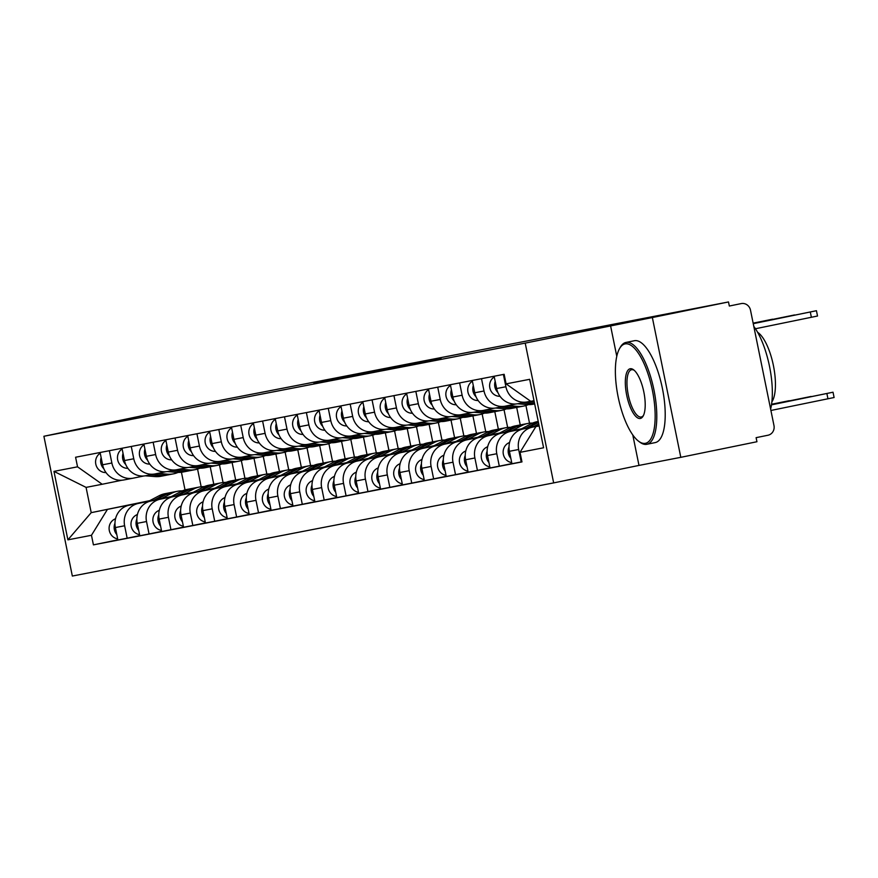 <?xml version="1.0" encoding="UTF-8"?>
<svg xmlns="http://www.w3.org/2000/svg" width="878" height="878" viewBox="0 0 878 878"><rect width="100%" height="100%" fill="white"/><g stroke="black" fill="none" stroke-linecap="round" stroke-linejoin="round"><path stroke-width="1.32" d="M352.813 375.96L441.14 358.059L352.813 375.96M313.962 383.214L379.087 370.066L313.973 383.302M632.786 434.95L638.986 465.417L680.801 457.328L652.354 317.54L525.22 343.111L43.9 436.267L163.549 411.288L728.499 301.955L729.333 306.027L741.262 303.579A8.319 7.814 79 0 0 741.186 303.601M652.354 317.54L728.499 301.955M332.696 379.845L421.923 361.769L332.707 379.889M325.156 381.348L400.851 365.852L325.156 381.348M680.801 457.328L756.935 441.733L756.112 437.661L767.976 435.236A8.319 7.814 79 0 0 773.968 425.512L750.503 310.186A8.319 7.814 79 0 0 741.262 303.579M638.986 465.417L553.656 482.9L72.336 576.045L43.9 436.267M530.608 401.213L527.316 401.883A19.129 17.966 -101 0 1 527.14 401.926A19.129 17.966 -101 0 1 505.904 386.748L503.401 374.445M539.103 425.687L523.2 428.947A19.129 17.966 79 0 0 509.416 451.292L518.668 449.503A19.129 17.966 -101 0 1 532.463 427.158L539.125 425.786M518.668 449.503L521.203 461.938L521.938 461.784M494.138 376.234L496.641 388.537A19.129 17.966 79 0 0 517.877 403.715A19.129 17.966 79 0 0 518.053 403.682L526.965 401.959M509.416 451.292L511.94 463.727L521.203 461.938M515.913 403.979L505.432 406.119A19.129 17.966 -101 0 1 505.245 406.163A19.129 17.966 -101 0 1 484.008 390.984L481.506 378.681M511.918 463.595L499.308 466.174L496.783 453.739A19.129 17.966 -101 0 1 510.568 431.394L539.07 425.556M472.254 380.47L474.757 392.773A19.129 17.966 79 0 0 495.982 407.952A19.129 17.966 79 0 0 496.169 407.919L505.069 406.196M539.059 425.457L501.305 433.183A19.129 17.966 79 0 0 487.52 455.528L490.045 467.963L499.308 466.174M494.018 408.215L483.537 410.355A19.129 17.966 -101 0 1 483.361 410.399A19.129 17.966 -101 0 1 462.124 395.221L459.622 382.918M490.023 467.831L477.423 470.41L474.888 457.976A19.129 17.966 -101 0 1 488.673 435.631L521.323 428.936M450.359 384.707L452.861 397.01A19.129 17.966 79 0 0 474.098 412.188A19.129 17.966 79 0 0 474.274 412.155L483.174 410.432M521.653 428.771L479.421 437.42A19.129 17.966 79 0 0 465.625 459.765L468.161 472.199L477.423 470.41M472.134 412.451L461.641 414.592A19.129 17.966 -101 0 1 461.466 414.635A19.129 17.966 -101 0 1 440.229 399.457L437.727 387.154M468.128 472.068L455.528 474.647L453.004 462.212A19.129 17.966 -101 0 1 466.789 439.867L499.428 433.172M428.464 388.943L430.966 401.246A19.129 17.966 79 0 0 452.203 416.424A19.129 17.966 79 0 0 452.389 416.391L461.29 414.668M499.758 433.008L457.526 441.656A19.129 17.966 79 0 0 443.741 464.001L446.265 476.436L455.528 474.647M450.238 416.688L439.757 418.828A19.129 17.966 -101 0 1 439.571 418.872A19.129 17.966 -101 0 1 418.345 403.693L415.843 391.39M529.522 423.218L525.922 405.515M446.243 476.304L433.633 478.883L431.109 466.448A19.129 17.966 -101 0 1 444.894 444.103L477.544 437.42M406.58 393.179L409.082 405.482A19.129 17.966 79 0 0 430.319 420.661A19.129 17.966 79 0 0 430.494 420.628L439.395 418.905M477.862 437.244L435.631 445.892A19.129 17.966 79 0 0 421.846 468.248L424.381 480.672L433.633 478.883M516.681 407.414L520.248 424.941M428.343 420.924L417.862 423.064A19.129 17.966 -101 0 1 417.687 423.108A19.129 17.966 -101 0 1 396.45 407.93L393.948 395.627M507.638 427.454L504.038 409.752M424.348 480.54L411.749 483.119L409.214 470.685A19.129 17.966 -101 0 1 423.009 448.34L455.649 441.656M384.685 397.416L387.187 409.719A19.129 17.966 79 0 0 408.424 424.897A19.129 17.966 79 0 0 408.599 424.864L417.511 423.141M455.978 441.48L413.747 450.129A19.129 17.966 79 0 0 399.962 472.485L402.486 484.908L411.749 483.119M494.797 411.65L498.364 429.177M406.459 425.161L395.978 427.301A19.129 17.966 -101 0 1 395.791 427.345A19.129 17.966 -101 0 1 374.555 412.166L372.052 399.863M485.743 431.691L482.143 413.988M402.453 484.777L389.854 487.356L387.33 474.921A19.129 17.966 -101 0 1 401.114 452.576L433.765 445.892M362.79 401.652L365.303 413.955A19.129 17.966 79 0 0 386.529 429.133A19.129 17.966 79 0 0 386.715 429.101L395.616 427.377M434.083 445.717L391.851 454.365A19.129 17.966 79 0 0 378.067 476.721L380.591 489.145L389.854 487.356M472.902 415.887L476.469 433.414M384.564 429.397L374.083 431.548A19.129 17.966 -101 0 1 373.907 431.581A19.129 17.966 -101 0 1 352.671 416.402L350.168 404.099M463.858 435.927L460.248 418.224M380.569 489.013L367.97 491.592L365.435 479.158A19.129 17.966 -101 0 1 379.219 456.812L411.87 450.129M340.905 405.888L343.408 418.191A19.129 17.966 79 0 0 364.644 433.37A19.129 17.966 79 0 0 364.82 433.337L373.721 431.614M412.199 449.953L369.956 458.601A19.129 17.966 79 0 0 356.172 480.957L358.707 493.381L367.97 491.592M451.007 420.123L454.574 437.65M362.68 433.633L352.188 435.784A19.129 17.966 -101 0 1 352.012 435.817A19.129 17.966 -101 0 1 330.776 420.639L328.273 408.336M441.963 440.163L438.363 422.461M358.674 493.249L346.075 495.829L343.55 483.394A19.129 17.966 -101 0 1 357.335 461.049L389.975 454.365M319.01 410.125L321.513 422.428A19.129 17.966 79 0 0 342.749 437.606A19.129 17.966 79 0 0 342.925 437.573L351.837 435.85M390.304 454.189L348.072 462.838A19.129 17.966 79 0 0 334.288 485.194L336.812 497.617L346.075 495.829M429.122 424.359L432.689 441.886M340.785 437.87L330.304 440.021A19.129 17.966 -101 0 1 330.117 440.054A19.129 17.966 -101 0 1 308.891 424.875L306.389 412.572M420.068 444.4L416.468 426.697M336.79 497.486L324.18 500.065L321.655 487.63A19.129 17.966 -101 0 1 335.44 465.285L368.091 458.601M297.126 414.361L299.628 426.664A19.129 17.966 79 0 0 320.865 441.843A19.129 17.966 79 0 0 321.041 441.81L329.941 440.087M368.409 458.426L326.177 467.074A19.129 17.966 79 0 0 312.392 489.43L314.928 501.854L324.18 500.065M407.227 428.596L410.794 446.123M318.89 442.106L308.408 444.257A19.129 17.966 -101 0 1 308.233 444.29A19.129 17.966 -101 0 1 286.996 429.112L284.494 416.809M398.184 448.636L394.573 430.933M314.895 501.722L302.295 504.301L299.76 491.867A19.129 17.966 -101 0 1 313.556 469.521L346.195 462.838M275.231 418.597L277.733 430.9A19.129 17.966 79 0 0 298.97 446.079A19.129 17.966 79 0 0 299.146 446.046L308.046 444.323M346.525 462.662L304.293 471.31A19.129 17.966 79 0 0 290.497 493.666L293.032 506.09L302.295 504.301M385.343 432.832L388.91 450.359M297.005 446.342L286.524 448.493A19.129 17.966 -101 0 1 286.338 448.526A19.129 17.966 -101 0 1 265.101 433.348L262.599 421.045M376.289 452.872L372.689 435.17M293 505.958L280.4 508.538L277.876 496.103A19.129 17.966 -101 0 1 291.661 473.758L324.311 467.074M253.336 422.834L255.838 435.137A19.129 17.966 79 0 0 277.075 450.315A19.129 17.966 79 0 0 277.261 450.282L286.162 448.559M324.63 466.898L282.398 475.547A19.129 17.966 79 0 0 268.613 497.903L271.137 510.327L280.4 508.538M363.448 437.068L367.015 454.595M275.11 450.579L264.629 452.73A19.129 17.966 -101 0 1 264.454 452.763A19.129 17.966 -101 0 1 243.217 437.584L240.715 425.281M354.394 457.109L350.794 439.406M271.115 510.195L258.516 512.774L255.981 500.339A19.129 17.966 -101 0 1 269.765 477.994L302.416 471.31M231.452 427.07L233.954 439.373A19.129 17.966 79 0 0 255.191 454.552A19.129 17.966 79 0 0 255.366 454.519L264.267 452.796M302.734 471.135L260.503 479.783A19.129 17.966 79 0 0 246.718 502.139L249.253 514.563L258.516 512.774M341.553 441.305L345.12 458.832M253.215 454.815L242.734 456.966A19.129 17.966 -101 0 1 242.558 456.999A19.129 17.966 -101 0 1 221.322 441.821L218.82 429.518M332.51 461.345L328.91 443.642M249.22 514.431L236.621 517.01L234.097 504.576A19.129 17.966 -101 0 1 247.881 482.231L280.521 475.547M209.557 431.307L212.059 443.609A19.129 17.966 79 0 0 233.296 458.788A19.129 17.966 79 0 0 233.471 458.755L242.383 457.032M280.85 475.371L238.618 484.019A19.129 17.966 79 0 0 224.834 506.376L227.358 518.799L236.621 517.01M319.669 445.541L323.236 463.068M231.331 459.051L220.85 461.202A19.129 17.966 -101 0 1 220.663 461.235A19.129 17.966 -101 0 1 199.427 446.057L196.924 433.754M310.614 465.581L307.015 447.879M227.336 518.668L214.726 521.247L212.202 508.823A19.129 17.966 -101 0 1 225.986 486.467L258.637 479.783M187.672 435.543L190.175 447.846A19.129 17.966 79 0 0 211.411 463.024A19.129 17.966 79 0 0 211.587 462.991L220.488 461.268M258.955 479.607L216.723 488.256A19.129 17.966 79 0 0 202.939 510.612L205.463 523.036L214.726 521.247M297.774 449.777L301.341 467.305M209.436 463.288L198.955 465.439A19.129 17.966 -101 0 1 198.779 465.472A19.129 17.966 -101 0 1 177.543 450.293L175.04 437.99M288.73 469.818L285.12 452.115M205.441 522.904L192.842 525.483L190.306 513.059A19.129 17.966 -101 0 1 204.091 490.703L236.742 484.019M165.777 439.79L168.28 452.082A19.129 17.966 79 0 0 189.516 467.261A19.129 17.966 79 0 0 189.692 467.228L198.593 465.505M237.071 483.844L194.839 492.492A19.129 17.966 79 0 0 181.044 514.848L183.579 527.272L192.842 525.483M275.89 454.014L279.445 471.541M187.552 467.524L177.06 469.675A19.129 17.966 -101 0 1 176.884 469.708A19.129 17.966 -101 0 1 155.647 454.53L153.145 442.227M266.835 474.054L263.235 456.351M183.546 527.14L170.947 529.719L168.422 517.296A19.129 17.966 -101 0 1 182.207 494.94L214.858 488.256M143.882 444.027L146.385 456.319A19.129 17.966 79 0 0 167.621 471.497A19.129 17.966 79 0 0 167.808 471.464L176.708 469.741M215.176 488.08L172.944 496.728A19.129 17.966 79 0 0 159.159 519.085L161.684 531.508L170.947 529.719M253.994 458.25L257.561 475.777M165.657 471.76L155.176 473.911A19.129 17.966 -101 0 1 155 473.944A19.129 17.966 -101 0 1 133.763 458.766L131.261 446.463M244.94 478.29L241.34 460.588M161.662 531.377L149.062 533.956L146.527 521.532A19.129 17.966 -101 0 1 160.312 499.176L192.962 492.492M121.998 448.263L124.5 460.555A19.129 17.966 79 0 0 145.737 475.733A19.129 17.966 79 0 0 145.913 475.7L154.813 473.977M193.281 492.317L151.049 500.965A19.129 17.966 79 0 0 137.264 523.321L139.8 535.756L149.062 533.956M232.099 462.497L235.666 480.014M143.762 475.997L133.28 478.148A19.129 17.966 -101 0 1 133.105 478.181A19.129 17.966 -101 0 1 111.868 463.002L109.366 450.699M223.056 482.527L219.456 464.824M139.767 535.613L127.167 538.192L124.632 525.768A19.129 17.966 -101 0 1 138.428 503.412L171.067 496.728M100.103 452.499L102.605 464.791A19.129 17.966 79 0 0 123.842 479.97A19.129 17.966 79 0 0 124.017 479.937L132.929 478.214M171.397 496.553L129.165 505.201A19.129 17.966 79 0 0 115.38 527.557L117.904 539.992L127.167 538.192M210.215 466.734L213.782 484.25M534.022 400.697L530.762 401.323L506.09 383.873L504.148 374.302L75.585 457.24L77.538 466.822L102.21 484.261L86.077 487.389L91.213 512.653L149.183 500.965M539.147 425.929L535.909 426.587L539.158 425.962M506.09 383.873L529.664 379.318L543.592 447.78L520.017 452.346L535.909 426.587M107.346 509.536L91.466 535.284L93.419 544.865L521.971 461.916L520.017 452.346M91.466 535.284L67.891 539.849L53.964 471.376L77.538 466.822M525.22 343.111L553.656 482.9M610.539 325.639L616.784 356.314M149.743 500.669L91.213 512.653L67.891 539.849M181.439 472.254L185.028 489.902M121.877 480.233L102.21 484.261M201.161 486.763L197.561 469.061M117.882 539.849L93.419 544.865M86.077 487.389L53.964 471.376M350.311 376.421L415.085 363.152L350.311 376.421M332.729 379.702L358.4 374.522L332.729 379.702M771.477 404.846L833.024 392.214L771.488 404.769M833.024 392.214L834.1 397.514L770.906 410.476M753.247 323.675L816.441 310.713L817.517 316.014L755.453 328.745M816.441 310.713L753.236 323.609M509.591 442.402L508.395 443.039A10.393 9.768 79 0 0 503.281 453.948A10.393 9.768 79 0 0 511.709 462.607M509.01 446.968A10.393 9.768 79 0 0 510.831 458.305M771.51 404.593L811.129 396.45L771.521 404.517M538.313 421.824A24.957 23.432 79 0 0 536.118 422.834L526.109 428.102M538.236 421.462L537.171 421.67A24.957 23.432 79 0 0 531.069 423.811L520.884 429.177M487.707 446.639L486.5 447.275A10.393 9.768 79 0 0 481.385 458.184A10.393 9.768 79 0 0 489.825 466.855M487.114 451.215A10.393 9.768 79 0 0 488.947 462.541M771.553 404.341L789.245 400.697L771.564 404.264M538.433 422.406L528.578 427.597M538.741 423.931L533.813 426.521M500.076 396.362L498.88 396.263A10.393 9.768 -101 0 1 489.913 388.23A10.393 9.768 -101 0 1 494.281 376.947M497.859 392.444A10.393 9.768 -101 0 1 495.181 381.37M753.203 323.444L794.546 314.95L753.181 323.367M534.504 403.123L524.956 402.344M534.219 401.707L529.895 401.356M534.614 403.65A24.957 23.432 -101 0 1 532.2 403.584L522.575 402.804M534.68 403.935L533.133 404.231A24.957 23.432 -101 0 1 527.151 404.56L517.504 403.781M478.181 400.598L476.984 400.5A10.393 9.768 -101 0 1 468.018 392.466A10.393 9.768 -101 0 1 472.397 381.184M475.964 396.68A10.393 9.768 -101 0 1 473.297 385.607M753.148 323.203L772.662 319.186L753.137 323.137M625.147 343.891A50.737 17.439 -101.6 0 0 619.539 348.621A50.737 17.439 -101.6 0 0 618.178 397.108A50.737 17.439 -101.6 0 0 638.482 441.14A50.737 17.439 -101.6 0 0 645.374 443.324A50.737 17.439 -101.6 0 0 652.387 390.293A50.737 17.439 -101.6 0 0 625.147 343.891M619.539 348.621L620.296 347.282A51.989 17.867 78.4 0 1 625.981 342.442A51.989 17.867 78.4 0 1 626.047 342.431A51.989 17.867 78.4 0 1 653.934 389.876A51.989 17.867 78.4 0 1 646.845 444.301A51.989 17.867 78.4 0 1 646.779 444.312A51.989 17.867 78.4 0 1 639.711 442.073L638.482 441.14M630.206 368.749A25.374 8.714 78.4 0 1 633.653 369.836A25.374 8.714 78.4 0 1 643.804 391.851A25.374 8.714 78.4 0 1 643.124 416.095A25.374 8.714 78.4 0 1 640.325 418.466A25.374 8.714 78.4 0 1 626.705 395.265A25.374 8.714 78.4 0 1 630.206 368.749M634.278 370.351A24.123 8.286 -101.6 0 0 631.6 369.737A24.123 8.286 -101.6 0 0 631.567 369.737A24.123 8.286 -101.6 0 0 628.286 394.99A24.123 8.286 -101.6 0 0 641.214 417.006A24.123 8.286 -101.6 0 0 641.247 417.006A24.123 8.286 -101.6 0 0 643.497 415.371M634.333 340.73A51.989 17.867 78.4 0 1 634.399 340.719A51.989 17.867 78.4 0 1 634.465 340.708A51.989 17.867 78.4 0 1 662.352 388.153A51.989 17.867 78.4 0 1 655.262 442.578A51.989 17.867 78.4 0 1 655.197 442.589M757.615 332.301A37.425 12.863 78.4 0 1 773.364 365.325A37.425 12.863 78.4 0 1 771.872 401.883M753.796 326.375A51.989 17.867 78.4 0 1 770.621 409.071M521.532 424.722A24.957 23.432 79 0 0 520.325 424.919A24.957 23.432 79 0 0 514.234 427.07L504.224 432.338M520.325 424.919L515.276 425.907A24.957 23.432 79 0 0 509.174 428.047L498.989 433.414M465.812 450.875L464.616 451.511A10.393 9.768 79 0 0 459.501 462.421A10.393 9.768 79 0 0 467.93 471.091M465.219 455.452A10.393 9.768 79 0 0 467.052 466.778M532.573 423.097A24.957 23.432 79 0 0 527.766 423.481L522.717 424.458A24.957 23.432 79 0 0 516.615 426.609L506.694 431.833M527.766 423.481A24.957 23.432 79 0 0 521.664 425.632L511.918 430.758M499.637 428.958A24.957 23.432 79 0 0 498.441 429.166A24.957 23.432 79 0 0 492.339 431.307L482.329 436.575M498.441 429.166L493.381 430.143A24.957 23.432 79 0 0 487.29 432.283L477.105 437.65M443.928 455.111L442.721 455.748A10.393 9.768 79 0 0 437.606 466.657A10.393 9.768 79 0 0 446.046 475.327M443.335 459.688A10.393 9.768 79 0 0 445.168 471.014M510.678 427.334A24.957 23.432 79 0 0 505.871 427.718L500.822 428.694A24.957 23.432 79 0 0 494.72 430.846L484.799 436.07M505.871 427.718A24.957 23.432 79 0 0 499.78 429.869L490.023 435.005M477.742 433.205A24.957 23.432 79 0 0 476.545 433.403A24.957 23.432 79 0 0 470.443 435.543L460.434 440.811M476.545 433.403L471.497 434.38A24.957 23.432 79 0 0 465.395 436.52L455.21 441.886M422.033 459.348L420.836 459.984A10.393 9.768 79 0 0 415.722 470.893A10.393 9.768 79 0 0 424.151 479.564M421.44 463.924A10.393 9.768 79 0 0 423.273 475.25M488.783 431.57A24.957 23.432 79 0 0 483.987 431.954L478.938 432.931A24.957 23.432 79 0 0 472.836 435.082L462.904 440.306M483.987 431.954A24.957 23.432 79 0 0 477.884 434.105L468.139 439.241M528.336 404.626A24.957 23.432 -101 0 1 523.738 406.053L518.678 407.03A24.957 23.432 -101 0 1 512.697 407.359L503.061 406.58M523.738 406.053A24.957 23.432 -101 0 1 517.746 406.382L508.011 405.592M517.482 407.227A24.957 23.432 -101 0 1 516.297 407.491A24.957 23.432 -101 0 1 510.316 407.82L500.679 407.041M516.297 407.491L511.248 408.468A24.957 23.432 -101 0 1 505.267 408.797L495.609 408.018M456.297 404.835L455.1 404.736A10.393 9.768 -101 0 1 446.134 396.702A10.393 9.768 -101 0 1 450.502 385.42M454.08 400.917A10.393 9.768 -101 0 1 451.402 389.843M506.441 408.863A24.957 23.432 -101 0 1 501.843 410.289L496.794 411.266A24.957 23.432 -101 0 1 490.813 411.595L481.177 410.816M501.843 410.289A24.957 23.432 -101 0 1 495.861 410.619L486.116 409.828M495.587 411.464A24.957 23.432 -101 0 1 494.402 411.727A24.957 23.432 -101 0 1 488.42 412.056L478.784 411.277M494.402 411.727L489.353 412.704A24.957 23.432 -101 0 1 483.372 413.033L473.725 412.254M434.401 409.071L433.205 408.972A10.393 9.768 -101 0 1 424.239 400.939A10.393 9.768 -101 0 1 428.618 389.656M432.185 405.153A10.393 9.768 -101 0 1 429.507 394.079M484.557 413.099A24.957 23.432 -101 0 1 479.948 414.526L474.899 415.503A24.957 23.432 -101 0 1 468.918 415.832L459.282 415.053M479.948 414.526A24.957 23.432 -101 0 1 473.966 414.855L464.232 414.065M473.703 415.7A24.957 23.432 -101 0 1 472.518 415.963A24.957 23.432 -101 0 1 466.536 416.293L456.9 415.514M472.518 415.963L467.458 416.94A24.957 23.432 -101 0 1 461.477 417.269L451.83 416.49M412.517 413.308L411.321 413.209A10.393 9.768 -101 0 1 402.344 405.186A10.393 9.768 -101 0 1 406.723 393.893M410.3 409.389A10.393 9.768 -101 0 1 407.622 398.316M455.858 437.442A24.957 23.432 79 0 0 454.661 437.639A24.957 23.432 79 0 0 448.559 439.779L438.55 445.047M454.661 437.639L449.602 438.616A24.957 23.432 79 0 0 443.511 440.756L433.315 446.123M400.138 463.584L398.941 464.221A10.393 9.768 79 0 0 393.827 475.13A10.393 9.768 79 0 0 402.256 483.8M399.545 468.161A10.393 9.768 79 0 0 401.378 479.487M466.898 435.806A24.957 23.432 79 0 0 462.091 436.19L457.043 437.178A24.957 23.432 79 0 0 450.941 439.318L441.019 444.542M462.091 436.19A24.957 23.432 79 0 0 455.989 438.341L446.243 443.478M462.662 417.335A24.957 23.432 -101 0 1 458.064 418.762L453.015 419.739A24.957 23.432 -101 0 1 447.023 420.068L437.398 419.289M458.064 418.762A24.957 23.432 -101 0 1 452.082 419.091L442.336 418.301M451.808 419.936A24.957 23.432 -101 0 1 450.623 420.2A24.957 23.432 -101 0 1 444.641 420.529L435.005 419.75M450.623 420.2L445.574 421.177A24.957 23.432 -101 0 1 439.593 421.506L429.935 420.727M390.622 417.544L389.426 417.445A10.393 9.768 -101 0 1 380.459 409.422A10.393 9.768 -101 0 1 384.827 398.129M388.405 413.626A10.393 9.768 -101 0 1 385.727 402.552M433.962 441.678A24.957 23.432 79 0 0 432.766 441.875A24.957 23.432 79 0 0 426.664 444.016L416.655 449.284M432.766 441.875L427.718 442.852A24.957 23.432 79 0 0 421.616 444.992L411.431 450.359M378.253 467.82L377.046 468.457A10.393 9.768 79 0 0 371.932 479.366A10.393 9.768 79 0 0 380.372 488.036M377.661 472.397A10.393 9.768 79 0 0 379.494 483.723M445.003 440.043A24.957 23.432 79 0 0 440.207 440.427L435.148 441.414A24.957 23.432 79 0 0 429.057 443.555L419.124 448.779M440.207 440.427A24.957 23.432 79 0 0 434.105 442.578L424.359 447.714M440.767 421.572A24.957 23.432 -101 0 1 436.168 422.998L431.12 423.975A24.957 23.432 -101 0 1 425.139 424.304L415.503 423.525M436.168 422.998A24.957 23.432 -101 0 1 430.187 423.328L420.441 422.537M429.924 424.173A24.957 23.432 -101 0 1 428.738 424.436A24.957 23.432 -101 0 1 422.746 424.765L413.121 423.986M428.738 424.436L423.679 425.413A24.957 23.432 -101 0 1 417.698 425.742L408.05 424.963M368.727 421.78L367.531 421.681A10.393 9.768 -101 0 1 358.564 413.659A10.393 9.768 -101 0 1 362.943 402.365M366.51 417.862A10.393 9.768 -101 0 1 363.843 406.788M412.078 445.914A24.957 23.432 79 0 0 410.871 446.112A24.957 23.432 79 0 0 404.78 448.252L394.771 453.52M410.871 446.112L405.823 447.089A24.957 23.432 79 0 0 399.72 449.229L389.536 454.595M356.358 472.057L355.162 472.693A10.393 9.768 79 0 0 350.048 483.602A10.393 9.768 79 0 0 358.476 492.273M355.766 476.633A10.393 9.768 79 0 0 357.598 487.959M423.108 444.279A24.957 23.432 79 0 0 418.312 444.674L413.264 445.651A24.957 23.432 79 0 0 407.162 447.791L397.24 453.015M418.312 444.674A24.957 23.432 79 0 0 412.21 446.814L402.464 451.95M418.883 425.808A24.957 23.432 -101 0 1 414.284 427.235L409.225 428.212A24.957 23.432 -101 0 1 403.243 428.541L393.607 427.762M414.284 427.235A24.957 23.432 -101 0 1 408.292 427.564L398.557 426.774M408.029 428.409A24.957 23.432 -101 0 1 406.843 428.673A24.957 23.432 -101 0 1 400.862 429.002L391.226 428.223M406.843 428.673L401.795 429.649A24.957 23.432 -101 0 1 395.802 429.979L386.155 429.199M346.843 426.017L345.647 425.918A10.393 9.768 -101 0 1 336.669 417.895A10.393 9.768 -101 0 1 341.048 406.602M344.626 422.109A10.393 9.768 -101 0 1 341.948 411.025M390.183 450.151A24.957 23.432 79 0 0 388.987 450.348A24.957 23.432 79 0 0 382.885 452.488L372.876 457.756M388.987 450.348L383.927 451.325A24.957 23.432 79 0 0 377.836 453.465L367.652 458.832M334.474 476.293L333.267 476.93A10.393 9.768 79 0 0 328.152 487.839A10.393 9.768 79 0 0 336.581 496.509M333.881 480.87A10.393 9.768 79 0 0 335.714 492.196M401.224 448.515A24.957 23.432 79 0 0 396.417 448.91L391.368 449.887A24.957 23.432 79 0 0 385.266 452.027L375.345 457.251M396.417 448.91A24.957 23.432 79 0 0 390.326 451.051L380.569 456.187M396.988 430.044A24.957 23.432 -101 0 1 392.389 431.471L387.341 432.448A24.957 23.432 -101 0 1 381.359 432.777L371.723 431.998M392.389 431.471A24.957 23.432 -101 0 1 386.408 431.8L376.662 431.01M386.133 432.645A24.957 23.432 -101 0 1 384.948 432.909A24.957 23.432 -101 0 1 378.967 433.238L369.331 432.459M384.948 432.909L379.9 433.897A24.957 23.432 -101 0 1 373.918 434.215L364.271 433.436M324.948 430.253L323.752 430.154A10.393 9.768 -101 0 1 314.785 422.131A10.393 9.768 -101 0 1 319.153 410.838M322.731 426.346A10.393 9.768 -101 0 1 320.053 415.261M368.288 454.387A24.957 23.432 79 0 0 367.092 454.584A24.957 23.432 79 0 0 360.99 456.725L350.981 461.993M367.092 454.584L362.043 455.561A24.957 23.432 79 0 0 355.941 457.701L345.756 463.068M312.579 480.529L311.383 481.166A10.393 9.768 79 0 0 306.257 492.075A10.393 9.768 79 0 0 314.697 500.745M311.986 485.106A10.393 9.768 79 0 0 313.819 496.432M379.329 452.752A24.957 23.432 79 0 0 374.533 453.147L369.473 454.124A24.957 23.432 79 0 0 363.382 456.264L353.45 461.488M374.533 453.147A24.957 23.432 79 0 0 368.431 455.287L358.685 460.423M346.404 458.623A24.957 23.432 79 0 0 345.208 458.821A24.957 23.432 79 0 0 339.106 460.961L329.096 466.229M345.208 458.821L340.148 459.798A24.957 23.432 79 0 0 334.046 461.938L323.861 467.305M290.684 484.766L289.488 485.402A10.393 9.768 79 0 0 284.373 496.322A10.393 9.768 79 0 0 292.802 504.982M290.091 489.342A10.393 9.768 79 0 0 291.924 500.669M357.445 456.988A24.957 23.432 79 0 0 352.638 457.383L347.589 458.36A24.957 23.432 79 0 0 341.487 460.5L331.566 465.724M352.638 457.383A24.957 23.432 79 0 0 346.536 459.523L336.79 464.66M324.509 462.86A24.957 23.432 79 0 0 323.313 463.057A24.957 23.432 79 0 0 317.21 465.197L307.201 470.465M323.313 463.057L318.264 464.034A24.957 23.432 79 0 0 312.162 466.174L301.977 471.541M268.8 489.002L267.592 489.639A10.393 9.768 79 0 0 262.478 500.559A10.393 9.768 79 0 0 270.918 509.218M268.207 493.579A10.393 9.768 79 0 0 270.04 504.905M335.55 461.224A24.957 23.432 79 0 0 330.754 461.619L325.694 462.596A24.957 23.432 79 0 0 319.603 464.736L309.671 469.96M330.754 461.619A24.957 23.432 79 0 0 324.651 463.76L314.895 468.896M302.625 467.096A24.957 23.432 79 0 0 301.417 467.294A24.957 23.432 79 0 0 295.326 469.434L285.317 474.702M301.417 467.294L296.369 468.27A24.957 23.432 79 0 0 290.267 470.41L280.082 475.777M246.905 493.238L245.708 493.875A10.393 9.768 79 0 0 240.594 504.795A10.393 9.768 79 0 0 249.023 513.454M246.312 497.815A10.393 9.768 79 0 0 248.145 509.141M313.655 465.461A24.957 23.432 79 0 0 308.858 465.856L303.81 466.833A24.957 23.432 79 0 0 297.708 468.973L287.775 474.197M308.858 465.856A24.957 23.432 79 0 0 302.756 467.996L293.011 473.132M280.73 471.332A24.957 23.432 79 0 0 279.533 471.53A24.957 23.432 79 0 0 273.431 473.67L263.422 478.938M279.533 471.53L274.474 472.507A24.957 23.432 79 0 0 268.383 474.647L258.198 480.014M225.009 497.475L223.813 498.111A10.393 9.768 79 0 0 218.699 509.031A10.393 9.768 79 0 0 227.128 517.691M224.428 502.051A10.393 9.768 79 0 0 226.261 513.378M291.77 469.697A24.957 23.432 79 0 0 286.963 470.092L281.915 471.069A24.957 23.432 79 0 0 275.813 473.209L265.891 478.433M286.963 470.092A24.957 23.432 79 0 0 280.872 472.232L271.115 477.369M258.834 475.569A24.957 23.432 79 0 0 257.638 475.766A24.957 23.432 79 0 0 251.536 477.906L241.527 483.174M257.638 475.766L252.59 476.743A24.957 23.432 79 0 0 246.488 478.883L236.303 484.25M203.125 501.722L201.918 502.348A10.393 9.768 79 0 0 196.804 513.268A10.393 9.768 79 0 0 205.243 521.927M202.533 506.288A10.393 9.768 79 0 0 204.365 517.614M269.875 473.933A24.957 23.432 79 0 0 265.079 474.329L260.02 475.305A24.957 23.432 79 0 0 253.929 477.445L243.996 482.67M265.079 474.329A24.957 23.432 79 0 0 258.977 476.469L249.231 481.605M375.104 434.281A24.957 23.432 -101 0 1 370.494 435.707L365.446 436.684A24.957 23.432 -101 0 1 359.464 437.014L349.828 436.234M370.494 435.707A24.957 23.432 -101 0 1 364.513 436.037L354.767 435.247M364.249 436.882A24.957 23.432 -101 0 1 363.064 437.145A24.957 23.432 -101 0 1 357.083 437.474L347.447 436.695M363.064 437.145L358.004 438.133A24.957 23.432 -101 0 1 352.023 438.462L342.376 437.672M303.053 434.489L301.867 434.39A10.393 9.768 -101 0 1 292.89 426.368A10.393 9.768 -101 0 1 297.269 415.074M300.847 430.582A10.393 9.768 -101 0 1 298.169 419.497M353.208 438.517A24.957 23.432 -101 0 1 348.61 439.944L343.55 440.921A24.957 23.432 -101 0 1 337.569 441.25L327.944 440.471M348.61 439.944A24.957 23.432 -101 0 1 342.629 440.273L332.883 439.483M342.354 441.118A24.957 23.432 -101 0 1 341.169 441.393A24.957 23.432 -101 0 1 335.187 441.711L325.551 440.932M341.169 441.393L336.12 442.369A24.957 23.432 -101 0 1 330.139 442.699L320.481 441.908M281.169 438.726L279.972 438.627A10.393 9.768 -101 0 1 271.006 430.604A10.393 9.768 -101 0 1 275.374 419.311M278.952 434.819A10.393 9.768 -101 0 1 276.274 423.734M331.313 442.753A24.957 23.432 -101 0 1 326.715 444.18L321.666 445.157A24.957 23.432 -101 0 1 315.685 445.486L306.049 444.707M326.715 444.18A24.957 23.432 -101 0 1 320.733 444.509L310.988 443.719M320.47 445.365A24.957 23.432 -101 0 1 319.285 445.629A24.957 23.432 -101 0 1 313.292 445.947L303.667 445.168M319.285 445.629L314.225 446.606A24.957 23.432 -101 0 1 308.244 446.935L298.597 446.145M259.273 442.962L258.077 442.874A10.393 9.768 -101 0 1 249.111 434.84A10.393 9.768 -101 0 1 253.49 423.547M257.056 439.055A10.393 9.768 -101 0 1 254.39 427.97M309.429 446.99A24.957 23.432 -101 0 1 304.831 448.417L299.771 449.404A24.957 23.432 -101 0 1 293.79 449.723L284.154 448.943M304.831 448.417A24.957 23.432 -101 0 1 298.838 448.746L289.103 447.967M298.575 449.602A24.957 23.432 -101 0 1 297.39 449.865A24.957 23.432 -101 0 1 291.408 450.194L281.772 449.404M297.39 449.865L292.341 450.842A24.957 23.432 -101 0 1 286.349 451.171L276.702 450.381M237.389 447.198L236.193 447.111A10.393 9.768 -101 0 1 227.215 439.077A10.393 9.768 -101 0 1 231.594 427.784M235.172 443.291A10.393 9.768 -101 0 1 232.494 432.206M287.534 451.226A24.957 23.432 -101 0 1 282.935 452.653L277.887 453.641A24.957 23.432 -101 0 1 271.895 453.959L262.27 453.18M282.935 452.653A24.957 23.432 -101 0 1 276.954 452.982L267.208 452.203M276.68 453.838A24.957 23.432 -101 0 1 275.494 454.102A24.957 23.432 -101 0 1 269.513 454.431L259.877 453.641M275.494 454.102L270.446 455.078A24.957 23.432 -101 0 1 264.465 455.408L254.818 454.617M215.494 451.435L214.298 451.347A10.393 9.768 -101 0 1 205.331 443.313A10.393 9.768 -101 0 1 209.699 432.031M213.277 447.528A10.393 9.768 -101 0 1 210.599 436.443M265.65 455.462A24.957 23.432 -101 0 1 261.04 456.889L255.992 457.877A24.957 23.432 -101 0 1 250.011 458.206L240.374 457.416M261.04 456.889A24.957 23.432 -101 0 1 255.059 457.219L245.313 456.439M254.796 458.075A24.957 23.432 -101 0 1 253.61 458.338A24.957 23.432 -101 0 1 247.629 458.667L237.993 457.888M253.61 458.338L248.551 459.315A24.957 23.432 -101 0 1 242.569 459.644L232.922 458.854M193.599 455.671L192.403 455.583A10.393 9.768 -101 0 1 183.436 447.55A10.393 9.768 -101 0 1 187.815 436.267M191.382 451.764A10.393 9.768 -101 0 1 188.715 440.679M236.95 479.805A24.957 23.432 79 0 0 235.743 480.003A24.957 23.432 79 0 0 229.652 482.143L219.643 487.422M235.743 480.003L230.694 480.979A24.957 23.432 79 0 0 224.592 483.119L214.408 488.486M181.23 505.958L180.034 506.584A10.393 9.768 79 0 0 174.92 517.504A10.393 9.768 79 0 0 183.348 526.163M180.638 510.524A10.393 9.768 79 0 0 182.47 521.85M247.991 478.17A24.957 23.432 79 0 0 243.184 478.565L238.136 479.542A24.957 23.432 79 0 0 232.033 481.682L222.112 486.906M243.184 478.565A24.957 23.432 79 0 0 237.082 480.705L227.336 485.841M243.755 459.71A24.957 23.432 -101 0 1 239.156 461.137L234.097 462.113A24.957 23.432 -101 0 1 228.115 462.443L218.479 461.652M239.156 461.137A24.957 23.432 -101 0 1 233.175 461.455L223.429 460.676M232.9 462.311A24.957 23.432 -101 0 1 231.715 462.574A24.957 23.432 -101 0 1 225.734 462.904L216.098 462.124M231.715 462.574L226.667 463.551A24.957 23.432 -101 0 1 220.685 463.88L211.027 463.101M171.715 459.907L170.519 459.82A10.393 9.768 -101 0 1 161.552 451.786A10.393 9.768 -101 0 1 165.92 440.504M169.498 456A10.393 9.768 -101 0 1 166.82 444.916M215.055 484.041A24.957 23.432 79 0 0 213.859 484.239A24.957 23.432 79 0 0 207.757 486.379L197.748 491.658M213.859 484.239L208.81 485.216A24.957 23.432 79 0 0 202.708 487.367L192.523 492.723M159.346 510.195L158.139 510.82A10.393 9.768 79 0 0 153.024 521.741A10.393 9.768 79 0 0 161.464 530.4M158.753 514.76A10.393 9.768 79 0 0 160.586 526.087M226.096 482.406A24.957 23.432 79 0 0 221.3 482.801L216.24 483.778A24.957 23.432 79 0 0 210.138 485.918L200.217 491.142M221.3 482.801A24.957 23.432 79 0 0 215.198 484.941L205.441 490.078M221.86 463.946A24.957 23.432 -101 0 1 217.261 465.373L212.213 466.35A24.957 23.432 -101 0 1 206.231 466.679L196.595 465.9M217.261 465.373A24.957 23.432 -101 0 1 211.28 465.702L201.534 464.912M211.016 466.547A24.957 23.432 -101 0 1 209.82 466.811A24.957 23.432 -101 0 1 203.839 467.14L194.214 466.361M209.82 466.811L204.772 467.787A24.957 23.432 -101 0 1 198.79 468.117L189.143 467.337M149.82 464.144L148.623 464.056A10.393 9.768 -101 0 1 139.657 456.022A10.393 9.768 -101 0 1 144.036 444.74M147.603 460.237A10.393 9.768 -101 0 1 144.936 449.152M193.16 488.278A24.957 23.432 79 0 0 191.964 488.475A24.957 23.432 79 0 0 185.862 490.615L175.852 495.894M191.964 488.475L186.915 489.452A24.957 23.432 79 0 0 180.813 491.603L170.628 496.959M137.451 514.431L136.255 515.057A10.393 9.768 79 0 0 131.14 525.977A10.393 9.768 79 0 0 139.569 534.636M136.858 518.997A10.393 9.768 79 0 0 138.691 530.323M204.201 486.642A24.957 23.432 79 0 0 199.405 487.038L194.356 488.014A24.957 23.432 79 0 0 188.254 490.154L178.322 495.39M199.405 487.038A24.957 23.432 79 0 0 193.303 489.178L183.557 494.314M199.975 468.183A24.957 23.432 -101 0 1 195.366 469.609L190.317 470.586A24.957 23.432 -101 0 1 184.336 470.915L174.7 470.136M195.366 469.609A24.957 23.432 -101 0 1 189.385 469.939L179.65 469.148M189.121 470.784A24.957 23.432 -101 0 1 187.936 471.047A24.957 23.432 -101 0 1 181.955 471.376L172.318 470.597M187.936 471.047L182.887 472.024A24.957 23.432 -101 0 1 176.895 472.353L167.248 471.574M127.936 468.391L126.739 468.292A10.393 9.768 -101 0 1 117.762 460.259A10.393 9.768 -101 0 1 122.141 448.976M125.719 464.473A10.393 9.768 -101 0 1 123.041 453.388M171.276 492.514A24.957 23.432 79 0 0 170.08 492.712A24.957 23.432 79 0 0 163.977 494.863L153.968 500.131M170.08 492.712L165.02 493.688A24.957 23.432 79 0 0 158.929 495.84L148.733 501.195M115.556 518.668L114.359 519.293A10.393 9.768 79 0 0 109.245 530.213A10.393 9.768 79 0 0 117.674 538.872M114.974 523.233A10.393 9.768 79 0 0 116.796 534.559M182.317 490.879A24.957 23.432 79 0 0 177.51 491.274L172.461 492.251A24.957 23.432 79 0 0 166.359 494.391L156.438 499.626M177.51 491.274A24.957 23.432 79 0 0 171.419 493.414L161.662 498.55M178.08 472.419A24.957 23.432 -101 0 1 173.482 473.846L168.433 474.822A24.957 23.432 -101 0 1 162.441 475.152L152.816 474.372M173.482 473.846A24.957 23.432 -101 0 1 167.5 474.175L157.755 473.385M167.226 475.02A24.957 23.432 -101 0 1 166.041 475.283A24.957 23.432 -101 0 1 160.059 475.613L150.423 474.833M166.041 475.283L160.992 476.26A24.957 23.432 -101 0 1 155.011 476.589L145.364 475.81M106.04 472.627L104.844 472.529A10.393 9.768 -101 0 1 95.878 464.495A10.393 9.768 -101 0 1 100.246 453.213M103.823 468.709A10.393 9.768 -101 0 1 101.146 457.625M137.264 523.321L146.527 521.532M159.159 519.085L168.422 517.296M181.044 514.848L190.306 513.059M202.939 510.612L212.202 508.823M224.834 506.376L234.097 504.576M246.718 502.139L255.981 500.339M268.613 497.903L277.876 496.103M290.497 493.666L299.76 491.867M312.392 489.43L321.655 487.63M334.288 485.194L343.55 483.394M356.172 480.957L365.435 479.158M378.067 476.721L387.33 474.921M399.962 472.485L409.214 470.685M421.846 468.248L431.109 466.448M443.741 464.001L453.004 462.212M465.625 459.765L474.888 457.976M487.52 455.528L496.783 453.739M115.38 527.557L124.632 525.768M129.165 505.201L138.428 503.412M151.049 500.965L160.312 499.176M124.5 460.555L133.763 458.766M172.944 496.728L182.207 494.94M146.385 456.319L155.647 454.53M194.839 492.492L204.091 490.703M168.28 452.082L177.543 450.293M216.723 488.256L225.986 486.467M190.175 447.846L199.427 446.057M238.618 484.019L247.881 482.231M212.059 443.609L221.322 441.821M260.503 479.783L269.765 477.994M233.954 439.373L243.217 437.584M282.398 475.547L291.661 473.758M255.838 435.137L265.101 433.348M304.293 471.31L313.556 469.521M277.733 430.9L286.996 429.112M326.177 467.074L335.44 465.285M299.628 426.664L308.891 424.875M348.072 462.838L357.335 461.049M321.513 422.428L330.776 420.639M369.956 458.601L379.219 456.812M343.408 418.191L352.671 416.402M391.851 454.365L401.114 452.576M365.303 413.955L374.555 412.166M413.747 450.129L423.009 448.34M387.187 409.719L396.45 407.93M435.631 445.892L444.894 444.103M409.082 405.482L418.345 403.693M457.526 441.656L466.789 439.867M430.966 401.246L440.229 399.457M479.421 437.42L488.673 435.631M452.861 397.01L462.124 395.221M501.305 433.183L510.568 431.394M474.757 392.773L484.008 390.984M523.2 428.947L532.463 427.158M496.641 388.537L505.904 386.748M102.605 464.791L111.868 463.002M827.954 398.799L826.878 393.498M810.295 311.997L811.371 317.287M509.492 442.819L508.395 443.039M536.118 422.834L531.069 423.811M487.608 447.056L486.5 447.275M498.88 396.263L499.867 396.077M527.151 404.56L532.2 403.584M476.984 400.5L477.983 400.313M514.234 427.07L509.174 428.047M465.713 451.292L464.616 451.511M521.664 425.632L516.615 426.609M492.339 431.307L487.29 432.283M443.818 455.528L442.721 455.748M499.78 429.869L494.72 430.846M470.443 435.543L465.395 436.52M421.934 459.765L420.836 459.984M477.884 434.105L472.836 435.082M512.697 407.359L517.746 406.382M505.267 408.797L510.316 407.82M455.1 404.736L456.088 404.549M490.813 411.595L495.861 410.619M483.372 413.033L488.42 412.056M433.205 408.972L434.193 408.786M468.918 415.832L473.966 414.855M461.477 417.269L466.536 416.293M411.321 413.209L412.309 413.022M448.559 439.779L443.511 440.756M400.039 464.001L398.941 464.221M455.989 438.341L450.941 439.318M447.023 420.068L452.082 419.091M439.593 421.506L444.641 420.529M389.426 417.445L390.414 417.259M426.664 444.016L421.616 444.992M378.155 468.237L377.046 468.457M434.105 442.578L429.057 443.555M425.139 424.304L430.187 423.328M417.698 425.742L422.746 424.765M367.531 421.681L368.53 421.495M404.78 448.252L399.72 449.229M356.259 472.474L355.162 472.693M412.21 446.814L407.162 447.791M403.243 428.541L408.292 427.564M395.802 429.979L400.862 429.002M345.647 425.918L346.634 425.731M382.885 452.488L377.836 453.465M334.364 476.71L333.267 476.93M390.326 451.051L385.266 452.027M381.359 432.777L386.408 431.8M373.918 434.215L378.967 433.238M323.752 430.154L324.739 429.968M360.99 456.725L355.941 457.701M312.48 480.957L311.383 481.166M368.431 455.287L363.382 456.264M339.106 460.961L334.046 461.938M290.585 485.194L289.488 485.402M346.536 459.523L341.487 460.5M317.21 465.197L312.162 466.174M268.701 489.43L267.592 489.639M324.651 463.76L319.603 464.736M295.326 469.434L290.267 470.41M246.806 493.666L245.708 493.875M302.756 467.996L297.708 468.973M273.431 473.67L268.383 474.647M224.911 497.903L223.813 498.111M280.872 472.232L275.813 473.209M251.536 477.906L246.488 478.883M203.027 502.139L201.918 502.348M258.977 476.469L253.929 477.445M359.464 437.014L364.513 436.037M352.023 438.462L357.083 437.474M301.867 434.39L302.855 434.204M337.569 441.25L342.629 440.273M330.139 442.699L335.187 441.711M279.972 438.627L280.96 438.44M315.685 445.486L320.733 444.509M308.244 446.935L313.292 445.947M258.077 442.874L259.076 442.677M293.79 449.723L298.838 448.746M286.349 451.171L291.408 450.194M236.193 447.111L237.181 446.913M271.895 453.959L276.954 452.982M264.465 455.408L269.513 454.431M214.298 451.347L215.286 451.149M250.011 458.206L255.059 457.219M242.569 459.644L247.629 458.667M192.403 455.583L193.401 455.386M229.652 482.143L224.592 483.119M181.131 506.376L180.034 506.584M237.082 480.705L232.033 481.682M228.115 462.443L233.175 461.455M220.685 463.88L225.734 462.904M170.519 459.82L171.506 459.622M207.757 486.379L202.708 487.367M159.247 510.612L158.139 510.82M215.198 484.941L210.138 485.918M206.231 466.679L211.28 465.702M198.79 468.117L203.839 467.14M148.623 464.056L149.611 463.858M185.862 490.615L180.813 491.603M137.352 514.848L136.255 515.057M193.303 489.178L188.254 490.154M184.336 470.915L189.385 469.939M176.895 472.353L181.955 471.376M126.739 468.292L127.727 468.095M163.977 494.863L158.929 495.84M115.457 519.085L114.359 519.293M171.419 493.414L166.359 494.391M162.441 475.152L167.5 474.175M155.011 476.589L160.059 475.613M104.844 472.529L105.832 472.331M123.842 479.97L133.105 478.181M517.877 403.715L527.14 401.926M495.982 407.952L505.245 406.163M474.098 412.188L483.361 410.399M452.203 416.424L461.466 414.635M430.319 420.661L439.571 418.872M408.424 424.897L417.687 423.108M386.529 429.133L395.791 427.345M364.644 433.37L373.907 431.581M342.749 437.606L352.012 435.817M320.865 441.843L330.117 440.054M298.97 446.079L308.233 444.29M277.075 450.315L286.338 448.526M255.191 454.552L264.454 452.763M233.296 458.788L242.558 456.999M211.411 463.024L220.663 461.235M189.516 467.261L198.779 465.472M167.621 471.497L176.884 469.708M145.737 475.733L155 473.944M634.399 340.719L625.981 342.442M655.262 442.578L646.845 444.301"/></g></svg>
